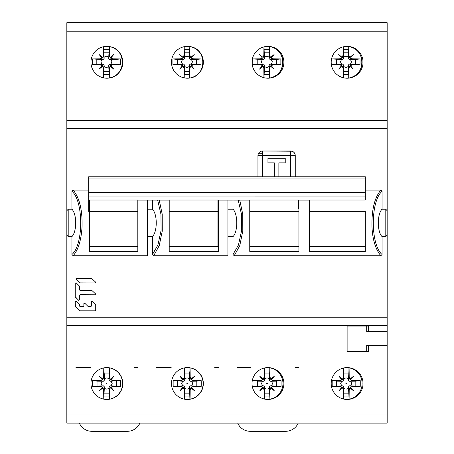 <?xml version="1.0" encoding="UTF-8"?>
<svg xmlns="http://www.w3.org/2000/svg" width="454" height="454" viewBox="0 0 454 454"><rect width="100%" height="100%" fill="white"/><g stroke="black" fill="none" stroke-linecap="round" stroke-linejoin="round"><path stroke-width="0.68" d="M187.411 399.452A15.924 15.924 0 0 0 203.341 383.522A15.924 15.924 0 0 0 187.411 367.598A15.924 15.924 0 0 0 171.487 383.522A15.924 15.924 0 0 0 187.411 399.452M366.69 326.057L366.69 331.653L387.166 331.653L387.166 325.28L66.834 325.28L66.834 423.111L75.937 423.111M368.506 331.653L368.506 326.057L347.123 326.057L347.123 351.674L368.506 351.674L368.506 345.301L387.166 345.301L387.166 423.111L66.834 423.111M347.123 367.598A15.924 15.924 0 0 0 331.199 383.522A15.924 15.924 0 0 0 347.123 399.452A15.924 15.924 0 0 0 363.047 383.522A15.924 15.924 0 0 0 347.123 367.598L347.128 367.598M267.951 399.452A15.924 15.924 0 0 0 283.875 383.522A15.924 15.924 0 0 0 267.951 367.598A15.924 15.924 0 0 0 252.027 383.522A15.924 15.924 0 0 0 267.951 399.452M106.877 367.598A15.924 15.924 0 0 0 90.953 383.522A15.924 15.924 0 0 0 106.877 399.452A15.924 15.924 0 0 0 122.801 383.522A15.924 15.924 0 0 0 106.877 367.598M387.166 325.28L387.166 22.7L66.834 22.7L66.834 325.28M258.32 153.741L262.491 153.741M387.166 331.653L387.166 345.301M227.908 200.083L227.908 255.738L153.673 255.738L152.465 254.495L152.465 236.613C157.464 231.489 157.538 214.453 152.465 209.192L152.465 200.083M147.374 236.613L152.465 236.613M147.374 200.083L147.374 255.738L73.139 255.738L71.931 254.495L71.931 236.613C76.925 231.489 77.004 214.453 71.931 209.192L71.931 191.316L73.139 190.073L88.678 190.073M66.834 235.041L68.202 236.613L71.931 236.613M239.735 200.083L242.742 214.169L242.799 231.114L239.769 245.637L234.213 255.738L380.861 255.738L382.069 254.495L382.069 236.613L385.798 236.613L387.166 235.041M234.213 255.738L233.004 254.495L233.004 236.613L227.908 236.613M76.533 278.648L76.147 279.568L79.768 282.95L95.124 282.95L95.505 282.03L91.89 278.648L76.533 278.648M95.663 282.416L95.505 282.03M95.505 293.857L91.89 290.475L80.08 290.475L79.541 289.941L79.382 286.02L76.147 282.791L75.228 283.171L75.228 296.7L78.621 300.304L79.541 299.924L79.541 295.316L80.08 294.777L95.124 294.777L95.505 293.857L95.663 294.243M76.147 301.064L75.228 301.445L75.228 306.291L79.768 310.882L95.181 310.882L95.72 310.343L95.72 304.662L92.327 301.064L91.407 301.445L91.407 306.053L90.868 306.586L88.014 306.433L84.779 303.21L83.859 303.59L83.859 306.053L83.315 306.586L80.08 306.586L79.541 306.053L79.382 304.282L76.147 301.064M75.228 301.445L75.387 306.745L79.768 310.882M227.908 209.192L233.004 209.192C238.021 214.004 237.992 231.818 233.004 236.613M153.673 255.738L159.223 245.659L162.271 231.018L162.197 214.061L159.195 200.083M89.586 200.01L89.586 251.38L137.817 251.38L137.817 200.083L169.211 200.083L169.211 251.38L218.357 251.38L218.357 200.083M157.646 200.083L160.949 214.248L161.062 230.518L157.941 244.933L152.465 254.495M152.465 209.192L147.374 209.192M233.004 209.192L233.004 200.083M365.322 190.073L380.861 190.073L382.069 191.316L382.069 209.192L385.798 209.192L387.166 210.769M71.931 209.192L68.202 209.192L66.834 210.769M257.94 176.765L257.94 155.563A4.551 4.551 16.7 0 1 257.946 155.376A4.551 4.551 29.5 0 1 262.491 151.012C259.745 151.267 258.23 152.782 257.94 155.563L257.94 176.765M292.075 151.227L262.491 151.012L290.702 151.012A4.551 4.551 -125 0 1 295.253 155.563L295.032 154.167M294.368 152.867L293.409 151.903M73.139 255.738C78.292 249.876 81.266 240.138 82.055 226.518C82.458 209.935 79.484 197.785 73.139 190.073M71.931 191.316C83.615 201.077 83.615 244.734 71.931 254.495M137.817 246.357L89.586 246.357M66.834 120.526L387.166 120.526M187.411 78.213A15.924 15.924 0 0 0 203.341 62.289A15.924 15.924 0 0 0 187.411 46.359A15.924 15.924 0 0 0 171.487 62.289A15.924 15.924 0 0 0 187.411 78.213M347.123 46.359A15.924 15.924 0 0 0 331.199 62.289A15.924 15.924 0 0 0 347.123 78.213A15.924 15.924 0 0 0 363.047 62.289A15.924 15.924 0 0 0 347.123 46.359M267.951 78.213A15.924 15.924 0 0 0 283.875 62.289A15.924 15.924 0 0 0 267.951 46.359A15.924 15.924 0 0 0 252.027 62.289A15.924 15.924 0 0 0 267.951 78.213M106.877 78.213A15.924 15.924 0 0 0 122.801 62.289A15.924 15.924 0 0 0 106.877 46.359A15.924 15.924 0 0 0 90.953 62.289A15.924 15.924 0 0 0 106.877 78.213M382.069 236.613C377.053 231.807 377.081 213.987 382.069 209.192M382.069 254.495C370.385 244.734 370.385 201.077 382.069 191.316M380.861 255.738C375.594 249.467 372.626 239.808 371.957 226.767C371.599 209.805 374.567 197.575 380.861 190.073M309.356 211.371L365.322 211.371L365.322 251.38L309.356 251.38L309.356 200.083M298.891 200.083L298.891 251.38L249.751 251.38L249.751 200.083L217.897 200.083M238.18 200.083L241.488 214.248L241.596 230.524L238.481 244.933L233.004 254.495M365.322 246.357L309.356 246.357M298.891 246.357L249.751 246.357M290.702 176.765L290.702 151.012A4.551 4.551 -125 0 1 295.253 155.563L295.253 176.765L295.253 155.563L262.491 155.563L262.491 176.765M274.324 176.765L274.324 162.844L267.951 162.844L267.951 158.293L285.243 158.293L285.243 162.844L278.87 162.844L278.87 176.765M217.897 200.305L218.357 200.305M218.357 246.357L169.211 246.357M79.541 295.316L80.08 294.777M79.541 299.691L79.541 295.236L79.541 299.85L78.621 300.23L75.387 297.081M79.541 289.692L79.541 286.4M79.541 305.826L79.541 304.662M95.181 310.882L95.72 310.343M95.72 310.127L95.72 304.662M368.506 345.301L366.69 345.301L366.69 351.674M237.011 367.598L250.852 367.598M295.026 367.598L298.891 367.598M75.937 367.598L90.63 367.598M134.634 367.598L137.817 367.598M156.471 367.598L171.169 367.598M214.714 367.598L218.357 367.598M89.586 211.371L137.817 211.371L137.817 200.01L88.678 200.01L88.678 211.371M309.356 208.971L309.81 208.971L309.81 200.01L365.322 200.01L365.322 176.765L88.678 176.765L88.678 200.01M217.897 200.01L169.211 200.01L169.211 211.371L217.897 211.371L217.897 200.01M298.891 208.971L298.437 208.971L298.437 200.01L249.751 200.01L249.751 211.371L298.891 211.371M217.897 246.357L217.897 211.371M106.764 383.221A0.323 0.323 0 0 0 106.764 383.829M102.15 58.203L102.797 57.556L99.142 54.548L102.042 58.072L99.84 58.844A45.491 2.145 180 0 0 92.412 58.929A45.389 17.002 90 0 0 92.412 64.735A45.491 2.145 0 0 0 99.84 64.814L102.042 65.586L99.142 69.11L102.797 66.102L102.15 65.455M103.552 77.861A45.491 2.145 -90 0 1 103.438 68.412L104.125 65.126L103.126 64.127L101.951 64.156L100.89 61.829L101.951 59.508L103.126 59.536L104.125 58.538L103.438 55.246L102.797 57.556M101.951 59.508L92.412 58.929M103.438 68.412L102.797 66.102M103.535 46.717A45.491 2.145 90 0 0 103.438 55.246M103.688 77.889L103.688 74.382L109.153 74.382L109.153 78.014A15.924 15.924 0 0 1 106.764 78.213M110.277 77.793A15.924 15.924 0 0 0 109.306 46.586L109.153 49.276L103.688 49.276L103.688 46.683M106.764 46.359A15.924 15.924 0 0 1 109.153 46.558M109.153 78.014L109.289 77.992C126.541 76.102 126.558 48.493 109.306 46.586A45.491 2.145 -90 0 1 109.408 55.246L110.05 57.556L110.697 58.203L113.704 54.548L110.05 57.556M109.153 74.382L108.722 65.126L109.408 68.418A45.491 2.145 90 0 1 109.289 77.992M108.812 71.443L104.034 71.443L103.688 74.382M104.125 65.126L104.034 71.443M92.412 64.735L96.81 64.218L96.81 59.44M101.951 64.156L96.81 64.218M108.744 66.301C107.195 67.748 105.646 67.748 104.097 66.301M109.408 55.246L108.722 58.538L109.72 59.536L110.889 59.508L111.951 61.829L110.889 64.156L109.72 64.127L108.722 65.126M103.688 49.276L104.125 58.538M104.097 57.363C105.646 55.916 107.195 55.916 108.744 57.363L109.153 49.276M108.722 58.538L108.744 57.363M110.697 58.203L113.006 58.844A45.491 2.145 180 0 1 120.435 58.929A45.389 17.002 -90 0 1 120.435 64.735L110.889 64.156M110.697 65.455L110.05 66.102L113.704 69.11L110.799 65.586L113.006 64.814A45.491 2.145 0 0 0 120.435 64.735M110.05 66.102L109.408 68.418M110.889 59.508L116.037 59.44L116.037 64.218M116.037 59.44L120.435 58.929M108.812 52.216L104.034 52.216M106.764 367.598A15.924 15.924 0 0 1 109.38 367.836L109.528 367.859A45.491 2.145 90 0 1 109.635 376.939L108.949 380.231L109.947 381.229L120.662 380.622A45.389 17.002 -90 0 1 120.662 386.428A45.491 2.145 0 0 1 113.233 386.507L110.924 387.149L110.277 387.795L109.635 390.111A45.491 2.145 90 0 1 109.528 399.185L108.971 387.994C107.422 389.441 105.873 389.441 104.324 387.994L104.352 386.819L103.353 385.821L102.178 385.849L101.117 383.522L102.178 381.201L103.353 381.229L104.352 380.231L103.665 376.939L103.024 379.249L99.369 376.241L102.377 379.896L103.024 379.249M102.377 379.896L100.067 380.537L103.353 381.229M103.773 399.145A45.491 2.145 -90 0 1 103.665 390.105L103.024 387.795L102.377 387.149L99.369 390.803L103.024 387.795M102.377 387.149L100.067 386.507A45.491 2.145 0 0 1 92.639 386.428A45.389 17.002 90 0 1 92.639 380.622A45.491 2.145 0 0 1 100.067 380.537M103.665 376.939A45.491 2.145 -90 0 1 103.773 367.905M106.974 383.522A0.323 0.323 0 0 1 106.65 383.846A0.323 0.323 0 0 1 106.327 383.522A0.323 0.323 0 0 1 106.65 383.199A0.323 0.323 0 0 1 106.974 383.522L106.554 383.522M111.117 381.201L112.183 383.522L111.117 385.849L109.947 385.821L108.949 386.819L109.635 390.111M108.971 387.994L108.949 386.819M104.324 379.056C105.873 377.609 107.422 377.609 108.971 379.056L109.039 373.909L104.261 373.909L104.352 380.231M108.949 380.231L108.971 379.056M102.178 385.849L92.639 386.428M102.178 381.201L97.037 381.133L97.037 385.911M104.324 387.994L103.915 396.075L109.38 396.075M103.915 399.174L103.915 396.075M109.039 393.136L104.261 393.136M109.528 367.859A15.924 15.924 0 0 1 109.528 399.185M109.38 399.214A15.924 15.924 0 0 1 106.764 399.446M109.635 376.939L110.277 379.249L110.924 379.896L113.931 376.241L110.277 379.249M110.924 379.896L113.233 380.537A45.491 2.145 180 0 1 120.662 380.622M110.277 387.795L113.931 390.803L110.924 387.149M120.662 386.428L111.117 385.849M116.264 381.133L116.264 385.911M109.039 373.909L109.38 370.969L103.915 370.969L103.915 367.876M109.38 367.836L109.38 370.969M103.915 370.969L104.261 373.909M97.037 381.133L92.639 380.622M187.298 383.221A0.323 0.323 0 0 0 187.298 383.829M190.941 379.147L194.465 376.241L191.565 379.765L193.773 380.537A45.491 2.145 180 0 1 201.196 380.622A45.389 17.002 -90 0 1 201.196 386.428L190.481 385.821L189.483 386.819L190.169 390.111A45.491 2.145 90 0 1 190.061 399.185A15.924 15.924 0 0 0 190.061 367.859A45.491 2.145 90 0 1 190.169 376.939L190.941 379.147M190.169 376.939L189.483 380.231L190.481 381.229L191.656 381.201L192.717 383.522L191.656 385.849M191.457 379.896L190.811 379.249M191.457 387.149L190.811 387.795L194.465 390.803L191.565 387.279L193.773 386.507A45.491 2.145 0 0 0 201.196 386.428M190.811 387.795L190.169 390.111M187.298 367.598A15.924 15.924 0 0 1 189.92 367.836L189.92 370.969L184.455 370.969L184.455 367.876M187.298 399.446A15.924 15.924 0 0 0 189.92 399.214L190.061 399.185M187.508 383.522A0.323 0.323 0 0 1 187.184 383.846A0.323 0.323 0 0 1 186.861 383.522A0.323 0.323 0 0 1 187.184 383.199A0.323 0.323 0 0 1 187.508 383.522L187.088 383.522M189.92 399.214L189.483 386.819M189.511 387.994C187.962 389.441 186.412 389.441 184.863 387.994L184.892 386.819L183.893 385.821L173.173 386.428A45.491 2.145 0 0 0 180.601 386.507L182.809 387.279L179.909 390.803L183.558 387.795L182.917 387.149M182.718 381.201L173.173 380.622A45.491 2.145 0 0 1 180.601 380.537L183.893 381.229L182.718 381.201L181.657 383.522L182.718 385.849M183.893 381.229L184.892 380.231L184.199 376.939A45.491 2.145 -90 0 1 184.307 367.905M184.863 379.056C186.412 377.609 187.962 377.609 189.511 379.056L189.573 373.909L184.795 373.909L184.892 380.231M189.483 380.231L189.511 379.056M177.576 381.133L177.576 385.911M184.307 399.145A45.491 2.145 -90 0 1 184.199 390.105L183.558 387.795M173.173 380.622A45.389 17.002 90 0 0 173.173 386.428M180.601 380.537L182.809 379.765L179.909 376.241L183.427 379.147L184.199 376.939M189.573 373.909L189.92 370.969M184.455 370.969L184.795 373.909M183.558 379.249L182.917 379.896M184.863 387.994L184.455 396.075L189.92 396.075M184.455 399.174L184.455 396.075M189.573 393.136L184.795 393.136M191.656 381.201L196.798 381.133L196.798 385.911M196.798 381.133L201.196 380.622M184.074 46.717A45.491 2.145 90 0 0 183.972 55.246L183.331 57.556L179.676 54.548L182.684 58.203L183.331 57.556M182.684 58.203L180.374 58.844A45.491 2.145 180 0 0 172.946 58.929A45.389 17.002 90 0 0 172.946 64.735A45.491 2.145 0 0 0 180.374 64.814L182.582 65.586L179.676 69.11L183.331 66.102L182.684 65.455M184.091 77.861A45.491 2.145 -90 0 1 183.972 68.412L184.664 65.126L183.666 64.127L182.491 64.156L181.43 61.829L182.491 59.508L183.666 59.536L184.664 58.538L183.972 55.246M183.972 68.412L183.331 66.102M184.228 77.889L184.228 74.382L189.693 74.382L189.693 78.014A15.924 15.924 0 0 1 187.298 78.213M190.811 77.793A15.924 15.924 0 0 0 189.84 46.586L189.693 49.276L184.228 49.276L184.228 46.683M187.298 46.359A15.924 15.924 0 0 1 189.693 46.558M189.693 78.014L189.829 77.992C207.081 76.102 207.098 48.493 189.84 46.586A45.491 2.145 -90 0 1 189.942 55.246L190.584 57.556L191.23 58.203L194.238 54.548L190.584 57.556M189.693 74.382L189.256 65.126L189.942 68.418A45.491 2.145 90 0 1 189.829 77.992M189.346 71.443L184.568 71.443L184.228 74.382M184.664 65.126L184.568 71.443M172.946 64.735L177.344 64.218L177.344 59.44L172.946 58.929M182.491 64.156L177.344 64.218M189.284 66.301C187.735 67.748 186.185 67.748 184.636 66.301M189.942 55.246L189.256 58.538L190.254 59.536L191.429 59.508L192.49 61.829L191.429 64.156L190.254 64.127L189.256 65.126M182.491 59.508L177.344 59.44M184.228 49.276L184.664 58.538M184.636 57.363C186.185 55.916 187.735 55.916 189.284 57.363L189.693 49.276M189.256 58.538L189.284 57.363M191.23 58.203L193.546 58.844A45.491 2.145 180 0 1 200.969 58.929A45.389 17.002 -90 0 1 200.969 64.735L191.429 64.156M191.23 65.455L190.584 66.102L194.238 69.11L191.338 65.586L193.54 64.814A45.491 2.145 0 0 0 200.969 64.735M190.584 66.102L189.942 68.418M191.429 59.508L196.571 59.44L196.571 64.218M196.571 59.44L200.969 58.929M189.346 52.216L184.568 52.216M298.21 423.111A13.648 13.648 0 0 1 285.697 431.3L250.205 431.3A13.648 13.648 0 0 1 237.697 423.111M139.866 423.111A13.648 13.648 0 0 1 127.353 431.3L91.861 431.3A13.648 13.648 0 0 1 79.354 423.111M267.156 383.221A0.323 0.323 0 0 0 267.156 383.829M263.519 64.127L260.227 64.814A45.491 2.145 180 0 1 252.804 64.735A45.389 17.002 -90 0 1 252.804 58.929A45.491 2.145 0 0 1 260.227 58.844L263.519 59.536L262.344 59.508L261.283 61.829L262.344 64.156L263.519 64.127L264.517 65.126L264.427 71.443L269.205 71.443L269.545 74.382L264.08 74.382L264.08 77.736M252.804 58.929L262.344 59.508M263.189 66.102L259.535 69.11L262.543 65.455L263.189 66.102L263.831 68.412A45.491 2.145 90 0 0 263.939 77.696M260.227 64.814L262.543 65.455M262.543 58.203L259.535 54.548L263.189 57.556L262.543 58.203L260.227 58.844M263.519 59.536L264.517 58.538L263.831 55.246L263.189 57.556M263.831 55.246A45.491 2.145 -90 0 1 263.927 46.875M269.545 74.382L269.545 78.014A15.924 15.924 0 0 1 267.497 78.207M270.663 77.793A15.924 15.924 0 0 0 273.41 76.879M273.563 76.817A15.924 15.924 0 0 0 269.699 46.586L269.545 46.558A15.924 15.924 0 0 0 267.497 46.365M270.442 57.556L274.091 54.548L271.083 58.203L270.442 57.556L269.801 55.246A45.491 2.145 90 0 0 269.699 46.586C286.922 48.47 286.956 76.09 269.682 77.992A45.491 2.145 -90 0 0 269.795 68.418L270.442 66.102L274.091 69.11L271.191 65.586L273.399 64.814L270.107 64.127L271.282 64.156L272.343 61.829L271.282 59.508L270.107 59.536L269.108 58.538L269.137 57.363C267.588 55.916 266.038 55.916 264.489 57.363L264.08 49.276L269.545 49.276L269.545 46.558M270.107 64.127L269.108 65.126L269.205 71.443M264.08 74.382L264.427 71.443M257.202 59.44L257.202 64.218L252.804 64.735M257.202 64.218L262.344 64.156M269.137 66.301C267.588 67.748 266.038 67.748 264.489 66.301M264.517 58.538L264.489 57.363M264.08 46.836L264.08 49.276M269.545 49.276L269.137 57.363M270.107 59.536L273.399 58.844L271.083 58.203M273.399 58.844A45.491 2.145 0 0 1 280.827 58.929A45.389 17.002 90 0 1 280.827 64.735A45.491 2.145 180 0 1 273.399 64.814M270.442 66.102L271.083 65.455M271.282 64.156L280.827 64.735M276.424 64.218L276.424 59.44L271.282 59.508M280.827 58.929L276.424 59.44M264.427 52.216L269.205 52.216M253.031 386.428L263.746 385.821L260.454 386.507A45.491 2.145 180 0 1 253.031 386.428A45.389 17.002 -90 0 1 253.031 380.622A45.491 2.145 180 0 1 260.454 380.537L262.662 379.765L259.762 376.241L263.416 379.249L262.77 379.896M263.416 379.249L264.058 376.939A45.491 2.145 90 0 1 264.16 368.058M264.307 368.018L264.307 370.969L269.772 370.969L269.364 379.056C267.815 377.609 266.265 377.609 264.716 379.056L264.744 380.231L263.746 381.229L262.571 381.201L261.51 383.522L262.571 385.849M263.416 387.795L259.762 390.803L262.77 387.149L263.416 387.795L264.058 390.105A45.491 2.145 90 0 0 264.16 398.992M260.454 386.507L262.77 387.149M267.366 383.522A0.323 0.323 0 0 1 267.043 383.846A0.323 0.323 0 0 1 266.719 383.522A0.323 0.323 0 0 1 267.043 383.199A0.323 0.323 0 0 1 267.366 383.522L266.946 383.522M263.746 385.821L264.744 386.819L264.716 387.994C266.265 389.441 267.815 389.441 269.364 387.994L269.336 386.819L270.334 385.821L271.509 385.849L272.57 383.522L271.509 381.201L270.334 381.229L269.336 380.231L269.364 379.056M257.429 385.911L257.429 381.133L262.571 381.201M269.364 387.994L269.772 396.075L264.307 396.075L264.716 387.994M264.307 396.075L264.307 399.026M264.654 393.136L269.432 393.136M269.772 396.075L269.914 399.185A45.491 2.145 -90 0 0 270.028 390.111L270.669 387.795L274.324 390.803L271.418 387.279L273.626 386.507L270.334 385.821M267.497 367.604A15.924 15.924 0 0 1 269.772 367.836L269.914 367.859A15.924 15.924 0 0 1 269.914 399.185M269.772 399.214A15.924 15.924 0 0 1 267.497 399.441M270.669 379.249L274.324 376.241L271.316 379.896L270.669 379.249L270.028 376.939A45.491 2.145 -90 0 0 269.914 367.859M270.334 381.229L273.626 380.537L271.316 379.896M273.626 380.537A45.491 2.145 0 0 1 281.054 380.622A45.389 17.002 90 0 1 281.054 386.428A45.491 2.145 180 0 1 273.626 386.507M270.669 387.795L271.316 387.149M271.509 385.849L281.054 386.428M276.656 385.911L276.656 381.133L271.509 381.201M281.054 380.622L276.656 381.133M269.772 370.969L269.772 367.836M264.716 379.056L264.654 373.909L269.432 373.909M264.654 373.909L264.307 370.969M253.031 380.622L257.429 381.133M95.124 282.95L79.768 282.876L76.147 279.494M95.124 282.876L95.505 281.957M332.203 386.428L342.918 385.821L339.626 386.507A45.491 2.145 180 0 1 332.203 386.428A45.389 17.002 -90 0 1 332.203 380.622A45.491 2.145 180 0 1 339.626 380.537L341.834 379.765L338.934 376.241L342.588 379.249L341.941 379.896M342.588 379.249L343.23 376.939A45.491 2.145 90 0 1 343.332 368.058M343.479 368.018L343.479 370.969L348.944 370.969L348.536 379.056C346.987 377.609 345.437 377.609 343.888 379.056L343.916 380.231L342.918 381.229L341.743 381.201L340.682 383.522L341.743 385.849M342.588 387.795L338.934 390.803L341.941 387.149L342.588 387.795L343.23 390.105A45.491 2.145 90 0 0 343.332 398.992M339.626 386.507L341.941 387.149M346.538 383.522A0.323 0.323 0 0 1 346.215 383.846A0.323 0.323 0 0 1 345.891 383.522A0.323 0.323 0 0 1 346.215 383.199A0.323 0.323 0 0 1 346.538 383.522L346.118 383.522A0.323 0.323 0 0 0 346.328 383.829M342.918 385.821L343.916 386.819L343.888 387.994C345.437 389.441 346.987 389.441 348.536 387.994L348.507 386.819L349.506 385.821L350.681 385.849L351.742 383.522L350.681 381.201L349.506 381.229L348.507 380.231L348.536 379.056M336.601 385.911L336.601 381.133L341.743 381.201M348.536 387.994L348.944 396.075L343.479 396.075L343.888 387.994M343.479 396.075L343.479 399.026M343.826 393.136L348.604 393.136M348.944 396.075L349.086 399.185A45.491 2.145 -90 0 0 349.2 390.111L349.841 387.795L353.496 390.803L350.59 387.279L352.798 386.507L349.506 385.821M346.669 367.604A15.924 15.924 0 0 1 348.944 367.836L349.086 367.859A15.924 15.924 0 0 1 349.086 399.185M348.944 399.214A15.924 15.924 0 0 1 346.669 399.441M349.841 379.249L353.496 376.241L350.488 379.896L349.841 379.249L349.2 376.939A45.491 2.145 -90 0 0 349.086 367.859M349.506 381.229L352.798 380.537L350.488 379.896M352.798 380.537A45.491 2.145 0 0 1 360.226 380.622A45.389 17.002 90 0 1 360.226 386.428A45.491 2.145 180 0 1 352.798 386.507M349.841 387.795L350.488 387.149M350.681 385.849L360.226 386.428M355.828 385.911L355.828 381.133L350.681 381.201M360.226 380.622L355.828 381.133M348.944 370.969L348.944 367.836M343.888 379.056L343.826 373.909L348.604 373.909M343.826 373.909L343.479 370.969M332.203 380.622L336.601 381.133M342.691 64.127L339.399 64.814A45.491 2.145 180 0 1 331.976 64.735A45.389 17.002 -90 0 1 331.976 58.929A45.491 2.145 0 0 1 339.399 58.844L342.691 59.536L341.516 59.508L340.455 61.829L341.516 64.156L342.691 64.127L343.689 65.126L343.599 71.443L348.377 71.443L348.717 74.382L343.252 74.382L343.252 77.736M331.976 58.929L341.516 59.508M342.361 66.102L338.707 69.11L341.714 65.455L342.361 66.102L343.003 68.412A45.491 2.145 90 0 0 343.111 77.696M339.399 64.814L341.714 65.455M341.714 58.203L338.707 54.548L342.361 57.556L341.714 58.203L339.399 58.844M342.691 59.536L343.689 58.538L343.003 55.246L342.361 57.556M343.003 55.246A45.491 2.145 -90 0 1 343.099 46.875M348.717 74.382L348.717 78.014A15.924 15.924 0 0 1 346.669 78.207M349.835 77.793A15.924 15.924 0 0 0 352.582 76.879M352.735 76.817A15.924 15.924 0 0 0 348.871 46.586L348.717 46.558A15.924 15.924 0 0 0 346.669 46.365M349.614 57.556L353.263 54.548L350.255 58.203L349.614 57.556L348.973 55.246A45.491 2.145 90 0 0 348.871 46.586C366.094 48.47 366.128 76.09 348.854 77.992A45.491 2.145 -90 0 0 348.973 68.418L349.614 66.102L353.263 69.11L350.363 65.586L352.571 64.814L349.279 64.127L350.454 64.156L351.515 61.829L350.454 59.508L349.279 59.536L348.28 58.538L348.309 57.363C346.76 55.916 345.21 55.916 343.661 57.363L343.252 49.276L348.717 49.276L348.717 46.558M349.279 64.127L348.28 65.126L348.377 71.443M343.252 74.382L343.599 71.443M336.374 59.44L336.374 64.218L331.976 64.735M336.374 64.218L341.516 64.156M348.309 66.301C346.76 67.748 345.21 67.748 343.661 66.301M343.689 58.538L343.661 57.363M343.252 46.836L343.252 49.276M348.717 49.276L348.309 57.363M349.279 59.536L352.571 58.844L350.255 58.203M352.571 58.844A45.491 2.145 0 0 1 359.999 58.929A45.389 17.002 90 0 1 359.999 64.735A45.491 2.145 180 0 1 352.571 64.814M349.614 66.102L350.255 65.455M350.454 64.156L359.999 64.735M355.596 64.218L355.596 59.44L350.454 59.508M359.999 58.929L355.596 59.44M343.599 52.216L348.377 52.216M346.328 383.221A0.323 0.323 0 0 0 346.118 383.522M75.228 296.627L75.387 297.007M95.124 294.777L80.08 294.703M95.124 294.703L95.505 293.783M95.181 310.808L79.768 310.808M217.897 222.903L218.357 222.903M66.834 414.008L387.166 414.008M387.166 317.233L66.834 317.233M387.166 128.578L66.834 128.578M68.202 209.192L68.202 236.613M387.166 31.803L66.834 31.803M385.798 236.613L385.798 209.192M257.946 155.376A4.551 4.551 29.5 0 1 262.491 151.012L262.491 155.563L257.94 155.563A4.551 4.551 0 0 1 257.946 155.376M365.322 196.957L88.678 196.962M365.322 192.377L88.678 192.377M88.678 185.941L365.322 185.941M365.322 178.042L88.678 178.042M99.84 58.844L103.126 59.536M103.126 64.127L99.84 64.814M113.006 64.814L109.72 64.127M109.72 59.536L113.006 58.844M103.353 385.821L100.067 386.507M103.665 390.105L104.352 386.819M113.233 386.507L109.947 385.821M109.947 381.229L113.233 380.537M190.481 381.229L193.773 380.537M183.893 385.821L180.601 386.507M184.199 390.105L184.892 386.819M193.773 386.507L190.481 385.821M180.374 58.844L183.666 59.536M183.666 64.127L180.374 64.814M193.54 64.814L190.254 64.127M190.254 59.536L193.546 58.844M269.108 65.126L269.795 68.418M263.831 68.412L264.517 65.126M269.801 55.246L269.108 58.538M260.454 380.537L263.746 381.229M264.744 380.231L264.058 376.939M264.058 390.105L264.744 386.819M269.336 386.819L270.028 390.111M270.028 376.939L269.336 380.231M339.626 380.537L342.918 381.229M343.916 380.231L343.23 376.939M343.23 390.105L343.916 386.819M348.507 386.819L349.2 390.111M349.2 376.939L348.507 380.231M348.28 65.126L348.973 68.418M343.003 68.412L343.689 65.126M348.973 55.246L348.28 58.538M295.253 155.563A4.551 4.551 0 0 0 290.702 151.012L290.702 151.012M298.437 200.083L309.81 200.083"/></g></svg>
